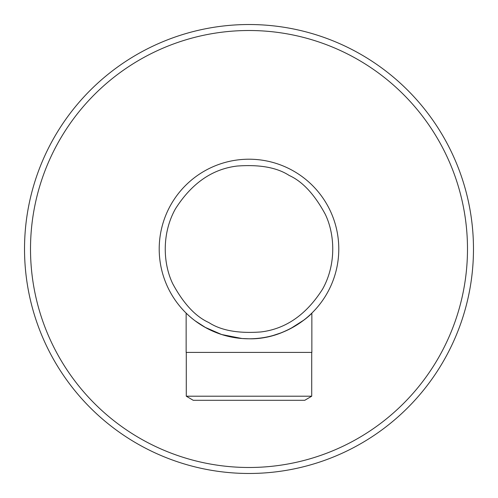 <?xml version="1.0" encoding="UTF-8"?>
<svg xmlns="http://www.w3.org/2000/svg" width="498" height="498" viewBox="0 0 498 498"><rect width="100%" height="100%" fill="white"/><g stroke="black" fill="none" stroke-linecap="round" stroke-linejoin="round"><path stroke-width="0.75" d="M255.978 338.522C289.226 336.909 313.329 312.009 311.754 313.223C309.694 316.099 283.15 339.785 249 338.789A89.789 89.789 0 0 1 161.999 226.783A89.789 89.789 0 0 1 292.046 170.204A89.789 89.789 0 0 1 249 338.789L242.022 338.522L221.654 334.525L204.983 327.261M186.769 313.728L186.146 313.124L186.146 352.41L311.854 352.41L311.854 313.124L309.918 314.966M186.146 313.124L186.694 313.659M186.818 313.771L189.421 316.174M195.091 320.805L205.861 327.752M186.283 396.203L193.236 400.299L304.764 400.299L311.717 396.203L186.283 396.203L186.283 352.41M273.128 335.49L281.401 332.739M290.378 328.692L303.824 320.114M181.689 463.146A224.48 224.48 0 0 1 34.854 181.689A224.48 224.48 0 0 1 316.311 34.854A224.48 224.48 0 0 1 463.146 316.311A224.48 224.48 0 0 1 181.689 463.146A224.48 224.48 0 0 0 463.146 316.311A224.48 224.48 0 0 0 316.311 34.854M208.824 322.548C195.502 316.541 183.469 303.606 172.731 283.729C163.101 263.816 161.526 233.63 175.452 208.824C191.668 183.332 212.192 169.077 237.017 166.058C259.545 164.359 276.932 167.49 289.176 175.452C302.498 181.459 314.531 194.394 325.269 214.271C334.899 234.185 336.474 264.37 322.548 289.176C306.332 314.668 285.808 328.923 260.983 331.942C238.455 333.641 221.068 330.51 208.824 322.548M292.046 170.204A89.789 89.789 0 0 1 249 338.789A89.789 89.789 0 0 1 205.954 327.796M314.512 40.562A218.491 218.491 0 0 0 40.562 183.488A218.491 218.491 0 0 0 183.488 457.438A218.491 218.491 0 0 0 457.438 314.512A218.491 218.491 0 0 0 314.512 40.562M311.717 396.203L311.717 352.41"/></g></svg>
